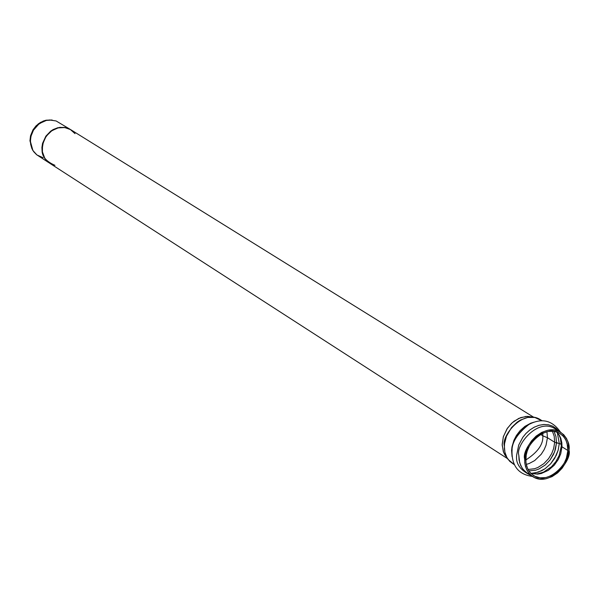 <?xml version="1.0" encoding="UTF-8"?>
<svg xmlns="http://www.w3.org/2000/svg" width="599" height="599" viewBox="0 0 599 599"><rect width="100%" height="100%" fill="white"/><g stroke="black" fill="none" stroke-linecap="round" stroke-linejoin="round"><path stroke-width="0.9" d="M70.016 129.242L56.104 120.961L49.665 119.972L46.258 120.466L39.938 123.304L37.303 125.416L33.409 130.282L31.26 135.172L30.437 139.5L30.624 144.247L31.852 148.477L33.724 151.727L36.599 154.699L48.841 162.681M533.702 417.233L70.764 129.706L64.909 127.55L58.14 127.887L51.784 130.747L49.133 132.866L45.217 137.763L42.507 144.951L42.402 151.809L44.783 158.248L47.314 161.371L49.59 163.16L507.503 458.609M507.076 457.846L504.8 454.821L503.317 451.601L502.172 444.421L503.392 436.574L507.473 428.18L512.347 422.647L518.824 418.372L526.064 416.402L532.825 417.174M569.02 450.291L568.204 442.654L566.557 438.558L563.726 434.709L559.578 431.654L554.195 430L548.018 430.202L541.743 432.366L536.083 436.132L531.538 440.864L528.266 445.903L526.192 450.748L525.061 455.113L524.739 462.578L525.503 466.561L527.195 470.657L530.063 474.475L534.256 477.485L539.647 479.08L545.809 478.818L552.046 476.632L557.647 472.866L562.147 468.163L565.381 463.169L567.455 458.377L569.02 450.291C572.345 459.83 550.069 488.08 532.691 476.594L528.954 473.247L526.506 469.287L524.911 463.873L524.642 458.894C521.31 449.422 543.226 421.194 560.731 432.306C567.238 438.011 570.008 444.001 569.02 450.291M567.874 450.508L566.392 458.175L564.43 462.728L561.36 467.467L557.092 471.922L551.776 475.494L545.869 477.568L540.021 477.815L534.907 476.295L530.939 473.442L528.221 469.818L526.618 465.94L525.892 462.158L526.199 455.09L527.262 450.95L529.239 446.352L532.331 441.583L536.644 437.09L542.013 433.519L547.965 431.467L553.82 431.273L558.919 432.845L562.858 435.743L565.538 439.389L567.103 443.267L567.874 450.508L567.635 445.723L566.092 440.49L563.696 436.664L560.02 433.466C543.428 422.924 522.642 449.684 525.795 458.669L526.049 463.394L527.569 468.53L529.89 472.289L533.439 475.456C549.919 486.343 571.034 459.553 567.874 450.508L561.982 446.817L560.709 453.84L558.32 459.433L554.225 465.236L548.355 470.327L541.226 473.532L537.543 474.131L530.736 473.24L537.543 474.131L541.226 473.532L548.355 470.327L554.225 465.236L558.32 459.433L560.709 453.84L561.982 446.817L567.874 450.508M556.86 431.976L559.271 435.084L560.829 438.416L561.84 442.803L561.982 446.817L561.84 442.803L560.829 438.416L559.271 435.084L556.86 431.976M561.982 446.817L561.323 445.933L561.982 446.817M560.949 438.775L561.533 445.484M559.271 443.492L558.178 450.156L556.224 455.412L550.661 463.783L545.045 468.74L541.766 470.702L534.727 473.09L531.208 473.397L538.291 472.177L545.045 468.74L550.661 463.783L554.749 458.205L558.178 450.156L559.271 443.492L561.353 444.346L559.271 443.492L557.295 432.538L559.271 443.492L556.501 442.916L554.599 451.848L550.137 459.89L545.262 465.004L539.07 468.927L535.671 470.178L528.88 470.911L535.671 470.178L539.07 468.927L545.262 465.004L550.137 459.89L553.469 454.469L555.43 449.362L556.501 442.916L559.271 443.492M553.963 431.295L555.954 436.499L556.501 442.916L555.954 436.499L553.963 431.295M556.501 442.916L554.689 442.257L553.656 448.494L551.769 453.428L548.564 458.677L543.877 463.633L537.909 467.475L534.622 468.71L528.041 469.496L534.622 468.71L537.909 467.475L543.877 463.633L548.564 458.677L551.769 453.428L553.656 448.494L554.689 442.257L556.501 442.916M552.323 431.138L554.18 436.124L554.689 442.257L554.18 436.124L552.323 431.138M547.456 437.727L546.041 445.207L544.162 449.639L541.226 454.267L534.675 460.579L529.164 463.521L526.236 464.412L529.164 463.521L534.675 460.579L541.226 454.267L544.162 449.639L546.041 445.207L547.456 437.727L554.689 442.257L547.456 437.727L546.954 431.684L547.456 437.727L542.806 435.81C543.488 444.166 537.812 452.238 525.772 460.002C537.812 452.238 543.488 444.166 542.806 435.81L547.456 437.727M542.776 433.152L542.806 435.81L542.776 433.152M540.485 434.35L542.806 435.81L540.485 434.35M43.143 157.717L36.936 154.954L32.908 150.514L30.377 141.379L30.961 136.273L33.462 130.185L38.718 124.203L43.72 121.29L46.512 120.406L52.195 120.047L45.726 120.302L40.425 122.421L36.067 125.835L32.967 129.856L30.527 135.808L29.95 140.802L32.428 149.728L29.95 140.802L30.542 135.741L33.057 129.706L38.343 123.821L43.353 121.02L46.13 120.212L51.739 120.002M534.832 417.458L527.674 416.342L520.733 417.585L514.212 421.134L511.396 423.53L506.979 428.914L503.295 436.903L502.179 445.169L503.692 452.589L508.192 459.538L506.402 456.565L504.964 452.5L504.38 448.599L504.523 443.769L506.462 436.214L511.561 427.529L517.102 422.198L520.434 420.049L527.712 417.428L534.832 417.458L541.945 420.82M514.271 464.524L508.192 459.538M542.215 420.82L540.216 419.577C522.762 408.503 501.019 436.484 504.351 445.896L504.89 452.163L506.919 457.569L509.779 461.372L514.391 464.772M512.063 456.543L511.591 450.538L511.988 446.869L513.897 440.355L516.383 435.525L520.059 430.688L524.919 426.368L530.707 423.208L533.784 422.235L530.707 423.208L524.919 426.368L520.059 430.688L516.383 435.525L513.897 440.355L511.988 446.869L511.591 450.538L512.063 456.543M511.928 452.282L511.995 451.182C511.681 442.556 517.319 433.654 528.91 424.466C517.319 433.654 511.681 442.556 511.995 451.182L512.078 450.111C511.786 442.002 517.087 433.631 527.974 425.005C517.087 433.631 511.786 442.002 512.078 450.111L512.078 450.149M557.063 442.489L556.523 442.347L557.063 442.489M527.974 425.005L528.91 424.466C541.833 417.705 552.353 420.258 560.462 432.141M558.575 430.973L555.902 428.24L552.465 426.091L548.34 424.773L543.697 424.489L538.823 425.35L534.038 427.289L529.636 430.134L525.832 433.601L522.755 437.405L518.727 445.035L516.742 454.581C515.327 463.207 519.932 470.088 530.564 475.217C519.932 470.088 515.327 463.207 516.742 454.581L518.764 444.952L522.86 437.255L525.997 433.429L529.868 429.955L534.33 427.139L539.175 425.253L544.079 424.474L548.721 424.848L552.825 426.263L556.216 428.502L558.822 431.295M526.858 472.828L523.122 469.481L520.673 465.528L519.071 460.122L518.801 455.158C515.469 445.701 537.333 417.54 554.824 428.644C537.333 417.54 515.469 445.701 518.801 455.158L519.67 462.802L522.171 468.208L525.465 471.817L532.691 476.594M70.772 129.698L64.542 127.49L58.088 127.887L53.356 129.766L50.818 131.428L45.973 136.565L42.716 143.932L42.155 148.065L42.454 152.146L43.555 155.897L45.329 159.094L50.069 163.475L47.149 161.228L45 158.615L43.345 155.358L42.364 151.607L42.185 147.556L42.821 143.49L46.153 136.302L50.96 131.323L55.872 128.583L59.907 127.332L65.89 127.722L70.772 129.698L64.849 127.415L57.856 127.714L50.698 131.159L45.891 136.138L42.566 143.326L41.923 147.391L42.102 151.435L43.083 155.193L44.745 158.443L49.455 163.085L44.828 158.578L43.143 155.336L42.125 151.584L41.915 147.526L42.536 143.438L45.846 136.205L50.66 131.188L53.176 129.556L57.848 127.714L64.909 127.422L70.637 129.616M54.958 165.331C45.614 161.213 41.346 155.747 42.162 148.926L43.405 141.626L46.452 135.898L51.896 130.664L55.43 128.77L59.286 127.639L63.202 127.377L66.916 127.999L70.203 129.377L75.025 133.637M556.763 431.946L559.069 435.121L560.424 438.326L561.323 445.933L559.152 455.51L555.902 461.559L551.492 466.771L543.503 472.154L537.924 473.757L535.244 473.921L530.662 473.165M32.428 149.728L32.908 150.514M511.995 451.182C511.853 466.172 518.667 474.58 532.429 476.422M554.824 428.644L560.731 432.306"/></g></svg>
